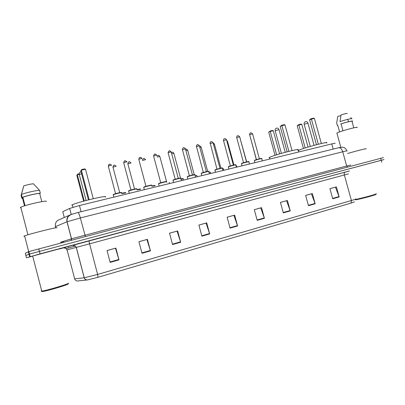 <?xml version="1.0" encoding="UTF-8"?>
<svg xmlns="http://www.w3.org/2000/svg" width="405" height="405" viewBox="0 0 405 405"><rect width="100%" height="100%" fill="white"/><g stroke="black" fill="none" stroke-linecap="round" stroke-linejoin="round"><path stroke-width="0.61" d="M64.284 217.495L62.76 211.668L69.66 208.423L79.461 205.532L331.756 143.917C334.535 143.254 335.608 143.107 334.97 143.476M383.444 157.616L28.846 251.571L25.302 253.262L25.89 255.53L29.003 254.213L25.89 255.525L26.472 257.788L32.056 256.325M382.614 159.955L29.494 254.062L383.991 159.56M349.262 171.072L40.07 253.864L26.472 257.788M60.315 248.599L31.094 256.436L60.315 248.599M351.029 203.102L98.01 277.288L87.49 279.936L77.38 281.004C76.008 280.923 75.107 280.214 74.672 278.883L84.27 277.769L97.62 274.443L351.413 200.51L351.029 203.102L354.496 201.796M59.454 248.974L63.924 247.774M172.545 244.559L169.513 233.204L177.643 230.946L180.66 242.241L172.545 244.559M141.998 253.292L138.925 241.694L147.39 239.345L150.452 250.877L141.998 253.292M110.17 262.389L107.052 250.543L115.876 248.093L118.984 259.873L110.17 262.389M257.2 220.36L254.294 209.663L261.529 207.654L264.419 218.295L257.2 220.36M283.313 212.893L280.447 202.404L287.408 200.47L290.264 210.909L283.313 212.893M308.463 205.705L305.638 195.407L312.351 193.544L315.166 203.791L308.463 205.705M332.713 198.774L329.923 188.664L336.398 186.867L339.172 196.926L332.713 198.774M201.882 236.176L198.89 225.043L206.702 222.877L209.679 233.943L201.882 236.176M230.075 228.116L227.129 217.207L234.642 215.121L237.578 225.97L230.075 228.116M227.134 217.222L233.928 215.339L237.578 225.97M198.895 225.064L206.059 223.074L209.679 233.943M329.928 188.684L335.441 187.15L339.172 196.926M305.643 195.428L311.445 193.813L315.166 203.791M280.452 202.419L286.563 200.723L290.264 210.909M254.299 209.679L260.739 207.892L264.419 218.295M107.057 250.563L115.486 248.224L118.984 259.873M138.93 241.714L146.909 239.497L150.452 250.877M169.518 233.219L177.076 231.123L180.66 242.241M375.622 194.38C378.629 194.101 362.713 198.536 356.83 199.614L355.529 199.832M375.972 193.782C379.126 193.479 362.45 198.121 356.299 199.255L355.509 199.402M356.861 127.651C359.822 126.041 343.865 130.111 338.307 132.389L336.874 133.042L336.965 133.372M353.788 127.823L352.001 121.394C353.342 120.513 346.062 122.183 341.091 123.91L342.994 130.769M347.338 113.486C346.599 113.359 344.513 113.825 341.081 114.888L339.992 121.652C345.222 119.794 353.18 117.956 351.849 118.903L351.783 118.954M352.001 121.394L352.436 121.292C354.112 120.27 346.012 122.128 340.651 124.011L341.091 123.91M339.587 131.909L337.81 125.504M365.73 148.954C368.57 147.845 356.957 150.746 347.596 153.5M340.934 115.648L337.755 116.362L336.671 123.064L337.319 125.403L337.846 125.636M347.606 119.399L348.73 121.657M337.755 125.302L337.319 125.403M326.384 143.011C331.032 140.763 307.218 146.833 299.989 149.749L298.541 150.382C297.943 150.701 297.979 150.842 298.657 150.807M305.188 147.967L298.87 125.003L297.219 125.783L298.915 124.548L298.87 125.003L301.781 124.35L308.043 147.086M297.219 125.783L303.472 148.519M298.915 124.548L300.996 124.082L301.781 124.35M318.345 144.236L311.404 119.085L309.617 119.931L310.164 119.222L311.44 118.619L311.404 119.085L314.407 118.417L321.337 143.512M309.617 119.931L316.452 144.722M311.44 118.619L313.586 118.144L314.407 118.417M68.374 283.166C71.113 283.237 46.757 290.557 41.902 291.099L41.087 291.119L41.654 290.674M59.419 248.837L32.663 256.036M56.811 227.843C59.854 226.334 29.605 233.862 24.599 235.887L23.865 236.236L24.695 236.257M46.266 201.508C48.362 199.741 24.533 205.092 20.797 207.259L20.26 207.664L20.964 207.902M41.811 201.649L39.675 193.453C37.387 193.266 26.097 195.863 22.872 197.331L25.044 205.684M39.675 193.453L40.343 193.296L39.584 190.385L33.377 183.764C30.35 184.083 27.14 184.802 23.743 185.92L21.43 194.542L22.194 197.488L22.872 197.331M39.584 190.385C37.3 190.077 24.73 192.942 21.43 194.542M40.343 193.296C38.07 193.028 25.505 195.919 22.194 197.488M24.518 205.851L22.528 198.182L21.855 198.339L22.564 198.318M67.934 283.925C70.526 284.006 47.289 291.008 42.641 291.514L41.857 291.534M23.444 186.897L21.101 195.428L21.855 198.339M297.675 150.032C302.722 147.617 277.435 153.996 270.596 156.887L269.517 157.368C268.849 157.722 268.89 157.879 269.644 157.839M276.635 154.811L270.236 131.423L268.712 132.182L270.322 130.952L270.236 131.423L273.279 130.744L279.617 153.905M268.712 132.182L275.041 155.317M270.322 130.952L272.489 130.466L273.279 130.744M288.902 151.359L281.85 125.646L280.189 126.471L281.921 125.16L281.85 125.646L284.988 124.948L292.03 150.604M280.189 126.471L287.14 151.814M281.921 125.16L284.163 124.664L284.988 124.948M105.158 197.053C109.957 194.451 77.573 202.06 72.298 204.819L71.69 205.178M79.223 174.277L77.345 174.697L76.823 175.289L83.622 201.153M76.823 175.289L77.689 174.104L77.345 174.697L84.255 200.976M77.689 174.104L79.218 173.76M89.141 199.7L81.37 170.161L80.792 170.809L81.724 169.543L81.37 170.161L85.49 169.244L93.251 198.708M80.792 170.809L88.442 199.878M81.724 169.543L84.665 168.89L85.49 169.244M63.367 241.35L63.61 242.271M333.188 149.091L331.756 143.917M81.081 211.709L79.461 205.532M69.66 208.423L71.239 214.442L69.645 208.433M63.038 241.739L61.621 242.028M346.913 151.024C347.794 150.604 346.402 150.857 342.731 151.769L80.347 217.951L67.068 221.758L55.161 226.76M55.855 227.802L55.51 226.481C54.969 222.988 56.346 220.669 59.646 219.515L69.412 215.252M380.675 158.289L381.773 162.223M28.36 251.733L29.651 256.699M38.764 248.852L40.07 253.864M338.61 147.739L338.757 147.703C340.473 147.617 341.8 148.969 342.731 151.769L346.68 166.015L350.796 165.032M63.048 241.785L60.608 242.387M72.591 213.972L71.315 214.427C67.853 215.632 66.41 218.087 66.992 221.788L71.442 238.803L346.68 166.015L347.546 167.068M60.568 242.236L71.442 238.803L71.032 240.302M77.968 212.478L78.013 212.468C78.626 212.721 79.405 214.549 80.347 217.951L85.394 236.5M68.749 247.89L68.45 247.44M74.672 278.883L67.088 249.86L66.344 248.548C63.266 246.964 64.258 248.088 63.524 247.83L349.49 170.956M98.01 277.288L97.62 274.443L89.581 243.825L66.678 249.971M87.034 280.002C85.612 279.916 84.67 279.177 84.215 277.779L76.261 247.415L75.487 246.043L72.576 245.233M348.462 173.856L344.341 174.975L351.413 200.51C355.069 199.432 356.4 198.921 355.418 198.966M345.085 172.09C344.26 172.484 344.012 173.446 344.341 174.975L89.581 243.825C89.135 242.008 89.029 240.97 89.262 240.702M87.49 279.936L87.014 279.936C85.602 279.754 84.685 279.035 84.27 277.769L76.317 247.399L75.487 246.043L66.344 248.548L63.539 247.784M229.974 227.731L237.462 225.595M257.099 219.986L264.308 217.93M283.211 212.529L290.152 210.549M308.367 205.345L315.05 203.437M332.616 198.42L339.061 196.582M201.776 235.786L209.567 233.564M172.439 244.164L180.549 241.851M141.892 252.887L150.341 250.477M110.059 261.979L118.868 259.463M304.388 124.198L307.927 123.125L314.057 145.365M275.365 130.709L278.999 129.63L285.221 152.32M79.213 174.631L81.562 173.74M246.675 161.884L240.084 138.348M236.839 167.098L236.515 165.913L235.973 165.853M236.5 165.782L236.039 165.797M233.918 164.977L227.494 141.304L226.901 141.279M223.864 170.267L223.54 169.077L222.608 169.082M223.525 168.941L222.548 168.85C223.383 168.698 223.565 168.733 223.094 168.946M220.922 168.136L214.458 144.236L213.481 144.291M210.651 173.492L210.332 172.297L208.995 172.383M210.311 172.16L209.911 172.15M207.694 171.361L201.184 147.223L199.807 147.364M197.194 176.777L196.876 175.578L195.124 175.745M196.855 175.436L196.486 175.416M194.223 174.651L187.662 150.265L185.875 150.508M187.636 150.164C186.644 149.05 185.951 148.782 185.566 149.359L186.057 149.263M183.49 180.129L183.166 178.924L180.989 179.182M183.151 178.777C183.576 178.483 182.832 178.539 180.924 178.934L182.807 178.742M180.508 178.038L173.892 153.363L171.674 153.723M171.771 152.457L172.272 152.346M166.754 182.301L159.859 156.517L157.211 157.013M157.712 155.601L158.223 155.49M154.999 185.789L151.931 186.244M154.958 185.642C155.434 185.287 154.401 185.404 151.865 185.991L154.669 185.586M145.567 159.727L142.479 160.4M143.385 158.806L143.907 158.689M140.525 189.307L136.986 189.879M140.459 189.175C141.046 188.796 139.867 188.948 136.915 189.626L140.191 189.105M131.002 162.997L127.858 163.807M128.78 162.071L129.316 161.954M125.773 192.901L121.738 193.59M125.666 192.745C126.082 192.39 124.75 192.588 121.667 193.337L125.428 192.694M116.149 166.333L112.96 167.154M113.896 165.402L114.438 165.28M121.637 193.21L123.206 192.947M262.334 160.871L261.741 158.719C263.134 158.051 256.314 159.757 254.573 160.512L254.381 160.75M256.441 159.595L259.392 158.806M259.367 158.73L252.593 133.883L249.657 134.703M254.735 160.203C256.552 159.418 263.377 157.763 261.195 158.633M241.987 165.842L241.415 163.747L241.653 163.417L247.789 161.635C248.847 161.494 249.207 161.565 248.867 161.853C250.305 161.165 243.294 162.906 241.608 163.655L241.456 163.883M243.532 162.719L246.498 161.924M246.478 161.853L239.659 136.774L236.697 137.594M241.775 163.342C243.506 162.572 250.457 160.891 248.351 161.747M228.825 169.057L228.435 166.637L234.141 164.926C235.725 164.653 236.262 164.693 235.756 165.037C237.239 164.334 230.025 166.116 228.4 166.86L228.288 167.073M230.379 165.903L233.366 165.108M233.346 165.032L226.481 139.72L223.499 140.54M228.572 166.541C230.217 165.792 237.3 164.076 235.275 164.916M222.988 170.48L222.396 168.288C223.93 167.559 216.503 169.391 214.944 170.125L214.868 170.328M216.979 169.148L219.991 168.348M219.966 168.272L213.055 142.727L210.053 143.542M215.116 169.806C216.675 169.072 223.894 167.326 221.95 168.146M209.38 173.806L208.783 171.598C210.367 170.849 202.718 172.727 201.229 173.451L201.194 173.644M203.32 172.454L206.353 171.639M206.337 171.578L199.381 145.785L196.349 146.6M201.406 173.127C202.87 172.414 210.23 170.632 208.367 171.442M197.245 144.879L197.746 144.767M195.514 177.193L194.916 174.97C196.547 174.201 188.669 176.124 187.252 176.843L187.252 177.02M189.403 175.826L192.466 175.016M192.446 174.945L185.444 148.903L182.382 149.718M187.439 176.514C188.801 175.821 196.303 174.008 194.532 174.793M183.283 147.982L183.794 147.871M181.379 180.64L180.782 178.408C182.463 177.618 174.337 179.592 173.006 180.301L173.041 180.463M178.286 178.372L171.234 152.077C170.773 151.921 169.735 152.159 168.115 152.781L175.213 179.268L178.306 178.443M171.209 151.971C169.827 150.24 168.789 150.473 168.09 152.67L168.141 152.893M173.193 179.967C174.454 179.293 182.103 177.446 180.427 178.215M169.052 151.146L169.573 151.03M166.379 181.906C168.065 181.111 159.828 183.1 158.502 183.814L158.547 183.976M158.578 183.627L158.669 183.485C159.828 182.837 167.624 180.949 166.045 181.698M156.755 155.317C156.269 155.161 155.216 155.393 153.591 156.021L160.714 182.701L163.873 181.936M156.725 155.206C155.221 153.728 154.442 153.363 153.591 156.021L153.622 156.133M154.548 154.371L155.075 154.254M151.723 185.465C153.287 184.7 145.051 186.68 143.719 187.388L143.765 187.561M143.79 187.206L143.861 187.075C144.904 186.452 152.862 184.528 151.384 185.252M145.952 186.34L149.167 185.5M142.003 158.613C141.477 158.461 140.403 158.699 138.788 159.322L138.819 159.433M139.75 157.661L140.292 157.54M136.774 189.089C138.211 188.36 129.97 190.33 128.633 191.038L128.684 191.216M128.709 190.856L128.755 190.74C129.686 190.137 137.801 188.173 136.429 188.877M130.881 189.925L134.171 189.13M126.952 161.97C126.385 161.833 125.297 162.071 123.682 162.683L123.717 162.805M124.664 161.013L125.211 160.891M121.525 192.79C122.836 192.091 114.58 194.056 113.243 194.764L113.294 194.942M113.319 194.582L113.344 194.476C114.154 193.899 122.437 191.894 121.171 192.577M115.516 193.651L118.868 192.836M111.603 165.397C110.99 165.27 109.882 165.508 108.277 166.121L108.307 166.242M109.269 164.435L109.831 164.314M28.846 251.571L30.137 256.557M346.862 150.842C346.128 149.101 345.131 147.982 343.87 147.491L342.433 147.142L338.757 147.703L78.013 212.468L70.921 214.589L68.486 216.316C68.48 215.976 66.526 219.262 67.068 221.758L71.523 238.778L71.412 240.2M336.874 133.042L340.808 147.248M350.679 117.546L351.849 118.903M298.541 150.382L298.966 151.926M307.901 123.029C307.496 121.971 306.742 121.515 305.638 121.652C304.464 122.042 303.958 122.862 304.125 124.117L310.27 146.428M20.797 207.259L27.94 234.794M24.599 235.887L28.679 251.621M32.658 256.006L41.766 291.114M42.641 291.514L41.902 291.099M269.517 157.368L269.963 159.008M278.969 129.524C278.554 128.441 277.789 127.97 276.671 128.112C275.491 128.506 274.985 129.337 275.147 130.607L281.389 153.389M72.298 204.819L72.946 207.289M81.035 171.735L80.949 171.75C79.653 172.186 79.091 173.097 79.258 174.489L86.098 200.485M249.966 135.837L256.345 159.646M240.276 138.338L239.927 137.761M227.473 141.213L226.648 140.343M214.437 144.145C213.754 143.248 213.339 142.93 213.182 143.193M201.158 147.126C200.267 146.094 199.716 145.79 199.498 146.215M173.867 153.262C172.297 151.293 172.277 152.629 171.386 152.639M159.828 156.416C158.097 154.497 158.223 155.545 156.978 156.143M169.204 182.326L169.528 183.536M142.413 160.157C143.461 157.95 144.013 158.233 145.491 159.514M134.566 189.049L127.828 163.701C128.633 160.876 129.59 161.838 130.8 162.562M119.713 192.664L112.929 167.042C113.845 164.369 114.19 165.119 115.81 165.716M254.907 162.689L254.345 160.618L254.634 160.258L259.838 158.699C261.534 158.345 262.167 158.309 261.726 158.588M256.446 159.616L249.632 134.612L249.88 133.478C250.234 132.531 251.13 132.632 252.573 133.792M243.537 162.739L236.672 137.503L236.859 136.45C237.325 135.381 238.251 135.457 239.633 136.682M248.867 161.853L249.455 164.015M230.379 165.923L223.474 140.444L223.59 139.507C224.314 138.262 225.271 138.302 226.456 139.624M235.756 165.037L236.343 167.219M215.409 172.333L214.964 169.928L219.783 168.399C222.072 167.893 222.937 167.807 222.38 168.141M216.979 169.163L210.079 142.651C210.711 141.254 211.694 141.244 213.03 142.626M201.741 175.669L201.234 173.294L205.37 171.897C208.286 171.204 209.42 171.052 208.767 171.447M203.325 172.469L196.319 145.896C197.093 144.777 197.463 143.815 199.351 145.678M187.804 179.071L187.247 176.747L191.697 175.203C194.522 174.57 195.59 174.439 194.901 174.813M189.403 175.836L182.321 149.237C183.03 147.354 184.062 147.207 185.414 148.797M173.598 182.544L173.001 180.281C172.692 180.058 174.17 179.516 177.43 178.661C180.144 178.018 181.258 177.881 180.767 178.246M166.359 181.744C166.85 181.379 165.731 181.516 162.997 182.154L159.403 183.197L158.502 183.814L159.109 186.082M145.987 186.335L138.788 159.322C139.143 157.834 139.543 157.246 139.998 157.565C140.489 157.236 141.112 157.474 141.866 158.274M151.667 185.313C152.169 184.943 151.035 185.08 148.265 185.723L144.625 186.771L143.719 187.388L144.332 189.692M130.936 189.98L123.682 162.683C124.558 160.076 124.679 160.628 126.679 161.428M136.688 188.948C136.693 188.796 137.654 188.224 130.962 189.97C128.922 190.588 128.147 190.942 128.633 191.038L129.256 193.372M115.577 193.696L108.277 166.121C109.087 163.392 109.461 164.243 111.178 164.688M121.399 192.618C121.439 192.537 122.371 191.919 115.592 193.691C113.537 194.304 112.757 194.663 113.243 194.764L113.871 197.129"/></g></svg>
